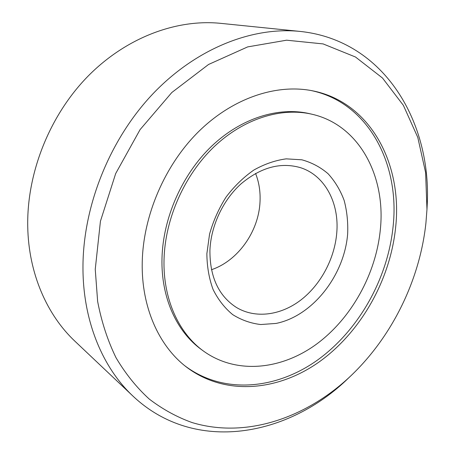 <?xml version="1.0" encoding="UTF-8"?>
<svg xmlns="http://www.w3.org/2000/svg" width="455" height="455" viewBox="0 0 455 455"><rect width="100%" height="100%" fill="white"/><g stroke="black" fill="none" stroke-linecap="round" stroke-linejoin="round"><path stroke-width="0.68" d="M395.645 227.273C390.299 279.711 361.219 331.615 319.575 361.634C278.016 391.346 224.446 396.464 185.748 366.514C158.806 345.584 141.363 307.108 142.227 262.74C143.006 215.613 164.92 164.716 198.966 131.262C233.114 97.865 276.367 83.766 312.056 90.71C370.58 101.88 402.652 164.249 395.645 227.273M95.249 269.309L100.436 221.215L115.689 173.543L140.072 129.635L171.819 92.507L208.555 64.474L247.662 46.899L286.582 40.194L323.101 43.913L355.48 57.006L382.49 78.021L403.38 105.35L417.775 137.364L425.601 172.53L426.972 209.408L425.92 223.035C419.789 280.132 392.085 336.677 350.697 375.978C306.528 417.787 246.326 438.933 192.095 422.564C176.893 417.104 162.606 409.261 149.229 399.046C136.563 387.489 125.5 373.726 116.042 357.761C107.687 340.641 101.55 321.867 97.637 301.432L95.249 269.309M350.697 375.978L348.604 377.963C288.993 436.311 195.121 454.608 133.042 396.18C102.745 367.822 82.998 321.304 82.964 267.858C82.776 206.547 109.621 139.395 153.011 93.724C196.543 48.111 252.616 26.538 300.084 31.423C384.873 40.256 432.347 123.282 427.114 206.53L426.972 209.408M133.042 396.18L75.092 341.375C47.007 315.048 28.585 273.444 27.738 226.744C26.657 173.162 49.544 115.547 87.787 76.417C126.171 37.361 176.699 18.848 220.732 23.353L300.084 31.423M255.568 173.423C259.049 182.319 260.533 191.817 260.01 201.929C258.702 231.493 237.965 260.84 211.473 269.713M336.763 232.869C334.652 258.662 320.752 284.699 300.744 300.101C280.724 315.395 255.426 318.915 236.361 307.415C218.599 295.898 209.783 276.873 209.92 250.358C210.875 225.89 222.984 200.063 241.116 183.78C260.817 167.343 280.57 161.963 300.374 167.639C324.995 175.34 339.396 203.129 336.763 232.869M347.648 233.989C344.304 275.508 312.648 316.049 276.088 323.425L260.749 324.534C250.677 323.34 241.326 320.036 232.693 314.621C224.696 308.035 218.167 299.669 213.099 289.528C209.061 278.545 206.985 266.596 206.871 253.691L209.573 234.058C213.276 220.931 218.781 208.589 226.084 197.038C234.257 186.266 243.505 177.274 253.827 170.056C264.491 164.067 275.281 160.331 286.189 158.858L301.836 159.802C311.692 162.509 320.457 167.167 328.123 173.776C334.999 181.335 340.334 190.196 344.128 200.359C346.977 211.046 348.149 222.256 347.648 233.989M164.027 259.686C164.994 218.94 184.338 175.215 213.992 146.834C243.743 118.51 281.253 107.118 311.925 114.222C359.399 124.954 385.92 176.415 380.352 229.411C376.04 274.007 351.505 318.398 316.367 344.253C281.27 369.864 236.355 374.749 203.465 351.061C178.832 333.322 162.964 299.106 164.027 259.686M310.793 90.471C368.47 102.273 399.979 164.005 393.114 226.357C387.853 278.397 359.103 329.892 317.84 359.831C276.651 389.463 223.496 394.9 184.741 365.712M203.465 351.061L201.394 349.542C176.807 331.837 160.962 297.724 161.991 258.457C162.93 217.871 182.182 174.333 211.746 146.083C241.4 117.891 278.813 106.555 309.423 113.642L311.925 114.222"/></g></svg>
